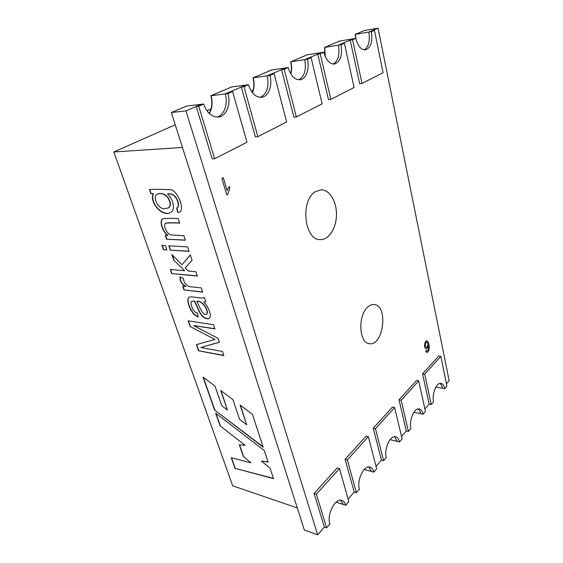 <?xml version="1.0" encoding="UTF-8"?>
<svg xmlns="http://www.w3.org/2000/svg" width="563" height="563" viewBox="0 0 563 563"><rect width="100%" height="100%" fill="white"/><g stroke="black" fill="none" stroke-linecap="round" stroke-linejoin="round"><path stroke-width="0.84" d="M426.423 350.277L427.12 351.129C428.527 350.13 428.9 348.244 428.246 345.478L428.246 345.478C427.88 347.631 427.162 348.743 426.078 348.814C423.672 348.687 424.425 340.298 426.993 340.84C429.372 341.396 430.498 352.156 426.803 352.459L425.741 351.129L426.423 350.277M426.409 350.292L427.099 351.129M428.225 345.478C427.866 347.617 427.141 348.729 426.064 348.814M426.986 340.84C429.344 341.417 430.477 352.121 426.796 352.459M321.17 189.815C329.721 189.696 336.773 201.758 336.435 215.059C336.238 228.353 328.75 240.042 320.263 239.634C304.294 240.507 299.995 200.104 315.491 191.603L321.177 189.815C329.735 189.682 336.794 201.758 336.456 215.059C336.259 228.36 328.771 240.049 320.277 239.634M374.149 304.52C388.547 305.28 383.551 346.484 369.349 343.648C358.849 343.163 357.681 314.991 367.963 306.87C369.99 305.097 372.052 304.316 374.149 304.52C388.519 305.301 383.53 346.456 369.335 343.648M323.781 52.19L321.128 52.605L317.553 54.147L321.128 52.605L307.152 54.815L290.895 61.782C291.923 66.089 291.908 70.164 290.86 74.006C291.908 70.164 291.923 66.089 290.895 61.782L304.731 59.664L317.792 54.111L328.482 99.616L330.868 99.362L354.113 87.483L344.387 43.295L341.044 44.737C342.628 55.378 340.439 61.817 334.478 64.055C329.608 64.154 326.04 60.199 323.781 52.19L320.213 53.731L330.868 99.362M296.349 116.998L284.231 69.263L288.207 67.546C290.719 75.808 294.66 79.89 300.016 79.777C306.131 79.207 309.847 68.735 307.405 59.256L311.114 57.658L322.135 103.824L296.349 116.998L293.921 117.224L281.535 69.657L285.511 67.947L271.577 69.995L252.984 77.828C254.349 83.204 254.124 88.138 252.315 92.621M341.044 44.737L338.412 45.167L341.762 43.724L338.412 45.167C339.968 54.653 338.208 60.959 333.141 64.076C338.208 60.959 339.968 54.653 338.412 45.167L324.788 47.383L325.217 56.546L324.788 47.383L339.447 41.092L353.198 38.798L349.975 40.184L353.198 38.798L355.802 38.361L352.586 39.755L362.009 83.451L383.065 72.697L374.437 30.318L371.411 31.627C372.797 41.697 370.834 47.785 365.521 49.875C361.08 49.966 357.843 46.124 355.802 38.361M371.411 31.627L368.828 32.07L371.854 30.761L368.828 32.07C370.187 40.951 368.645 46.891 364.205 49.889C368.645 46.891 370.187 40.951 368.828 32.07L355.436 34.364L356.006 39.227L355.436 34.364L364.282 30.543L378.062 28.15L449.154 380.679L446.452 383.853M336.428 42.436L339.679 41.057L336.428 42.436M252.984 77.828L257.15 76.061L253.223 77.793C254.61 83.282 254.356 88.278 252.463 92.804C254.356 88.278 254.61 83.282 253.223 77.793L267.228 75.815C269.304 86.793 266.946 93.972 260.162 97.357C266.946 93.972 269.304 86.793 267.228 75.815L271.38 74.027L267.228 75.815L269.937 75.435L274.082 73.647L286.63 121.967L257.847 136.668L243.997 86.632L248.452 84.71C251.26 93.219 255.616 97.42 261.528 97.322C268.502 96.759 272.759 85.492 269.937 75.435M248.452 84.71L245.728 85.076L241.274 86.998L245.728 85.076L231.653 86.962L210.858 95.724C212.638 102.382 212.068 108.251 209.147 113.332M210.858 95.724L215.763 93.711L211.097 95.696C212.898 102.445 212.293 108.37 209.288 113.466C212.293 108.37 212.898 102.445 211.097 95.696L225.221 93.908C228.275 103.923 224.201 115.408 216.875 117.048C224.201 115.408 228.275 103.923 225.221 93.908L229.88 91.903L225.221 93.908L227.952 93.564L232.61 91.551L246.974 142.228L214.658 158.738L198.718 106.182L203.75 104.014C206.881 112.755 211.709 117.09 218.254 117.013C226.291 116.492 231.245 104.289 227.952 93.564M203.75 104.014L201.012 104.331L195.973 106.498L201.012 104.331L186.86 105.999L171.314 112.523L185.959 110.897L196.227 106.47L212.181 158.857L214.658 158.738M390.089 439.626L397.168 441.336L394.417 436.705L397.168 441.336L399.54 441.906L402.109 438.873L394.628 407.528L375.479 428.739L383.593 460.689L386.309 457.487C383.846 448.971 390.293 434.91 395.655 436.775C397.506 437.282 398.801 438.999 399.54 441.906M394.628 407.528L392.453 407.077L373.276 428.218L381.411 460.112L376.049 466.396M364.24 469.458L371.453 471.47L368.695 466.994L371.453 471.47L373.867 472.139L376.682 468.831L368.329 436.656L347.343 459.901L356.421 492.695L359.398 489.184C356.562 480.225 364.057 464.834 369.954 467.121C371.805 467.691 373.107 469.366 373.867 472.139M348.138 499.128L354.197 492.013L345.098 459.288L366.112 436.121L368.329 436.656M336.097 502.14L343.303 504.462L340.587 500.19L343.303 504.462L345.759 505.25L348.842 501.619L339.482 468.606L316.385 494.187L326.589 527.834L329.869 523.97C326.575 514.512 335.372 497.558 341.875 500.387C343.69 501.014 344.985 502.639 345.759 505.25M171.314 112.523L304.316 529.994L317.666 534.85L324.33 527.038L314.105 493.455L337.23 467.959L339.482 468.606M418.049 408.956C419.315 409.815 420.216 411.398 420.744 413.699C420.216 411.398 419.315 409.815 418.049 408.956M418.71 380.855L425.438 411.398L423.073 414.185C422.363 411.166 421.089 409.428 419.259 408.97C414.375 407.443 408.78 420.378 410.934 428.478L408.442 431.42L401.173 400.286L418.71 380.855L416.578 380.475L399.005 399.85L406.303 430.927L401.546 436.501M439.823 383.445C441.068 384.297 441.941 385.901 442.448 388.259C441.941 385.901 441.068 384.297 439.823 383.445M440.843 356.337L446.909 386.105L444.728 388.674C444.045 385.578 442.807 383.818 441.005 383.403C436.557 382.15 431.652 394.114 433.552 401.841L431.258 404.544L424.713 374.205L440.843 356.337L438.753 356.027L422.588 373.846L429.161 404.128L424.931 409.083M307.405 59.256L304.731 59.664C306.525 69.847 304.499 76.561 298.657 79.812C304.499 76.561 306.525 69.847 304.731 59.664L308.447 58.066L311.114 57.658M274.082 73.647L271.38 74.027L281.774 69.622M243.997 86.632L241.274 86.998L255.398 136.844L257.847 136.668M232.61 91.551L229.88 91.903L241.52 86.962M198.718 106.182L196.227 106.47M320.213 53.731L317.792 54.111M344.387 43.295L341.762 43.724L350.207 40.149L359.666 83.732L362.009 83.451M352.586 39.755L350.207 40.149M374.437 30.318L371.854 30.761L378.062 28.15M427.725 343.648L426.74 342.128C425.009 341.882 424.896 347.265 426.339 347.406C427.479 347.019 427.943 345.766 427.725 343.648M317.666 534.85L185.959 110.897M413.889 412.264L423.073 414.185M435.875 387.077L444.728 388.674M227.719 194.341L226.819 194.854L221.857 178.457L223.279 177.69L227.135 190.463L229.247 186.473L229.824 188.394L227.719 194.341L226.812 194.84M229.225 186.494L229.824 188.394L227.698 194.341M223.258 177.697L227.135 190.463M426.74 342.128L426.719 342.121C424.988 341.875 424.875 347.265 426.318 347.399L426.339 347.406M355.739 38.368L355.204 34.399L358.49 33.062L355.204 34.399M231.653 86.962L226.945 88.891L231.653 86.962M186.86 105.999L181.582 108.166L186.86 105.999M284.231 69.263L281.535 69.657L285.511 67.947L288.207 67.546M399.005 399.85L401.173 400.286M406.303 430.927L408.442 431.42M422.588 373.846L424.713 374.205M429.161 404.128L431.258 404.544M381.411 460.112L383.593 460.689M373.276 428.218L375.479 428.739M354.197 492.013L356.421 492.695M345.098 459.288L347.343 459.901M314.105 493.455L316.385 494.187M324.33 527.038L326.589 527.834M290.663 61.824C291.662 66.005 291.676 69.981 290.705 73.753M271.345 70.03L267.348 71.726L271.345 70.03M325.041 56.145L324.555 47.426L328.159 45.955L324.555 47.426M176.662 208L177.352 207.782C178.985 205.572 178.464 202.187 175.797 197.62C173.46 194.573 170.688 193.369 167.471 194.024C174.509 200.245 175.079 211.28 170.16 212.568C163.608 217.36 148.977 203.433 153.192 193.672L150.898 193.686L149.455 189.492C155.81 189.175 162.862 189.259 170.596 189.759C176.402 189.45 185.326 208.521 179.808 212.131L177.69 212.483L176.662 208M177.556 207.67L177.591 207.656C179.217 205.446 178.703 202.061 176.036 197.493C173.7 194.446 170.927 193.243 167.718 193.897L167.471 194.024M179.808 212.131L177.69 212.483M177.929 212.357L176.916 207.944M168.485 207.81C171.201 205.924 170.976 202.377 167.809 197.17C164.6 193.771 161.18 192.736 157.563 194.059L157.288 194.2M164.966 208.528L168.196 207.965C170.955 206.121 170.751 202.581 167.598 197.331C164.375 193.897 160.955 192.849 157.323 194.186C151.609 196.149 158.456 210.245 164.966 208.528M170.519 212.378L170.399 212.441C163.847 217.227 149.216 203.306 153.432 193.545L150.898 193.686M151.137 193.566L149.744 189.492M187.627 246.932L189.105 251.365L170.308 250.134L168.816 245.799L187.627 246.932M195.896 271.739L197.324 276.032L171.722 273.576L170.279 269.417L184.664 270.719L173.721 260.05L171.821 254.539L181.99 264.701L190.28 254.905L192.074 260.268L185.206 267.911L188.359 271.056L195.896 271.739M205.854 301.592L203.729 302.049C208.718 306.948 212.392 316.526 209.035 318.545C205.967 319.453 202.969 317.666 200.062 313.183C198.31 310.185 195.748 303.373 194.298 301.191L191.694 301.247C189.752 302.577 192.687 312.226 197.36 313.084L198.267 316.941C191.336 315.02 185.53 300.543 188.879 297.236C192.447 295.885 201.265 299.256 204.116 297.461L205.854 301.592M113.846 151.961L232.688 485.827L297.278 507.91L182.447 147.471L113.846 151.961L175.227 124.803M214.531 409.984L263.195 447.184L252.421 414.319L240.07 404.994L246.678 424.784L239.606 419.393L232.948 399.631L220.696 390.44L227.424 410.075L221.759 405.677L215.01 386.119L202.997 377.076L214.531 409.984L263.055 446.755M222.491 351.488L223.849 355.57L198.57 350.798L196.417 344.605L214.953 339.454L190.132 326.526L188.155 320.833L213.567 324.731L214.967 328.919L193.581 325.541L218.127 338.398L219.408 342.241L200.843 347.505L222.491 351.488M201.287 287.911L202.694 292.127L184.01 289.973L182.729 286.257L185.523 286.567C181.525 284.111 179.703 280.86 180.047 276.799L183.425 278.537C184.094 283.661 186.663 286.412 191.124 286.792L201.287 287.911M165.409 245.595L166.901 249.909L163.418 249.676L161.919 245.384L165.409 245.595M183.89 235.742L185.382 240.211L166.557 239.233L165.205 235.292L167.83 235.411C162.672 232.266 158.696 220.576 162.904 218.733C167.683 218.275 172.778 218.233 178.175 218.599L179.696 223.159C174.769 222.793 170.054 222.8 165.543 223.173C162.489 225.425 167.485 234.87 171.321 234.947L183.89 235.742M273.512 478.634L234.982 468.332L231.259 457.712L250.88 462.814L243.216 456.178L239.31 444.77L245.165 445.368L220.063 425.762L215.65 413.172L264.293 450.527L268.094 462.11L261.415 461.083L270.106 468.247L273.512 478.634M206.973 110.756L211.062 108.948M251.274 91.157L253.111 90.34M207.05 313.598C208.057 308.974 201.315 300.128 196.754 301.501C199.274 304.808 201.948 315.977 206.452 314.358L207.261 313.45C208.275 308.827 201.533 299.98 196.973 301.353L196.754 301.501M206.628 314.224L207.261 313.45M205.84 301.557L203.729 302.049M198.211 316.68C191.526 314.611 186.057 300.86 188.872 297.243M209.035 318.545L209.246 318.391C206.178 319.298 203.187 317.518 200.273 313.028C198.528 310.037 195.966 303.225 194.516 301.043L191.737 301.219M190.132 326.526L214.953 339.454M223.778 355.352L198.57 350.798M198.774 350.643L196.649 344.542M203.342 377.337L214.728 409.822M240.408 405.247L246.678 424.784M221.041 390.694L227.424 410.075M214.897 328.722L193.581 325.541M190.343 326.378L188.429 320.875M219.38 342.149L200.843 347.505M202.638 291.944L184.01 289.973M184.228 289.832L183.01 286.286M180.244 276.905C180.005 280.867 181.835 284.041 185.741 286.419L185.523 286.567M197.268 275.856L171.722 273.576M171.947 273.435L170.561 269.445M173.721 260.05L184.664 270.719M173.946 259.909L172.243 254.955M190.315 254.997L181.99 264.701M166.852 249.754L163.418 249.676M163.643 249.543L162.2 245.398M189.048 251.211L170.308 250.134M170.533 249.993L169.097 245.813M185.333 240.056L166.557 239.233M166.789 239.099L165.487 235.306M162.869 218.747C159.097 221.013 163.038 232.195 168.063 235.285L167.83 235.411M179.646 223.011C174.819 222.659 170.195 222.666 165.782 223.039L165.578 223.152M273.428 478.381L234.982 468.332M235.165 468.163L231.527 457.782M243.216 456.178L250.88 462.814M243.399 456.009L239.564 444.798M220.063 425.762L245.165 445.368M220.253 425.6L215.988 413.432M268.023 461.892L261.415 461.083"/></g></svg>
